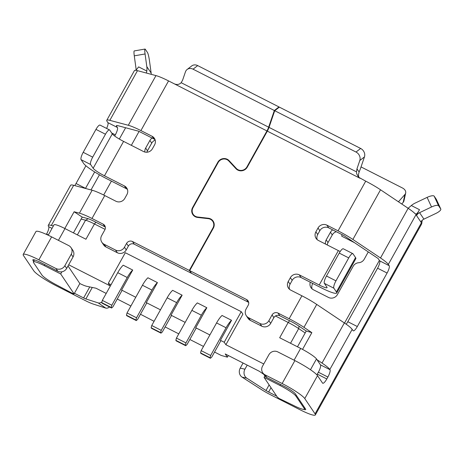 <?xml version="1.0" encoding="UTF-8"?>
<svg xmlns="http://www.w3.org/2000/svg" width="464" height="464" viewBox="0 0 464 464"><rect width="100%" height="100%" fill="white"/><g stroke="black" fill="none" stroke-linecap="round" stroke-linejoin="round"><path stroke-width="0.7" d="M295.852 396.012A15.457 2.134 29.1 0 0 280.012 385.48L264.045 377.36L277.46 397.277A13.247 1.827 -150.9 0 0 278.151 397.631L278.516 398.17L293.428 405.403A15.457 2.134 -150.9 0 0 304.396 409.149A15.457 2.134 -150.9 0 0 304.193 408.395L295.852 396.012L296.281 395.247L305.561 409.033A11.037 1.525 29.1 0 1 305.706 409.567A11.037 1.525 29.1 0 1 303.56 409.37M294.089 360.186L300.643 348.412A15.457 2.134 29.1 0 1 316.483 358.945L320.473 364.866L329.979 369.698A6.624 1.717 -63 0 1 327.874 377.046L326.813 378.96A6.624 1.717 -63 0 1 322.724 383.247A6.624 1.717 -63 0 1 322.532 383.073L317.527 375.643A22.081 3.045 29.1 0 0 294.895 360.598L277.791 351.898A6.624 6.334 -34 0 0 268.9 354.734L262.52 366.195A6.624 6.334 -34 0 0 262.728 372.795A6.624 6.334 -34 0 0 265.031 374.825L282.135 383.525A22.081 3.045 29.1 0 1 304.767 398.57L315.068 413.865A22.081 3.045 29.1 0 1 315.352 414.938A22.081 3.045 29.1 0 1 299.686 409.584L270.425 394.707A15.457 2.134 -150.9 0 1 261.278 389.476L242.098 377.139A6.624 5.957 -77.5 0 1 240.219 368.143L244.94 369.187A6.624 5.957 102.5 0 0 246.813 378.177L266 390.52A4.414 0.609 -150.9 0 0 268.61 392.016L276.677 396.117M73.405 293.874L73.039 293.335A13.247 1.827 29.1 0 0 74.095 293.863L60.691 273.957L44.347 265.646A15.457 2.134 29.1 0 0 33.379 261.899A15.457 2.134 29.1 0 0 33.576 262.647L41.922 275.036A15.457 2.134 -150.9 0 0 57.762 285.569L73.405 293.874L73.556 293.596M81.13 219.066L85.55 220.209A15.457 2.134 29.1 0 1 94.453 223.955L105.073 229.355M214.061 223.288L212.75 221.34A6.624 6.334 -34 0 1 212.959 227.94L189.312 270.419L132.489 241.524A4.414 4.222 146 0 0 126.562 243.414L124.433 247.237L126.243 249.928L128.371 246.106A4.414 4.222 146 0 1 134.299 244.215L248.333 302.203A4.414 4.222 146 0 1 248.681 302.4M297.482 346.805L306.263 331.023L298.369 325.734A11.037 1.525 -150.9 0 0 290.963 321.424L279.804 315.752A4.414 4.222 -34 0 0 275.448 315.99L288.185 322.463A15.457 2.134 29.1 0 1 298.688 328.593L305.184 332.966M106.198 293.422L95.99 288.225L86.838 286.329A13.247 1.827 29.1 0 1 79.843 283.55L68.011 265.982M74.095 293.863L79.843 283.55M117.253 299.042L130.198 305.625L130.697 306.362M275.448 315.99A4.414 4.222 -34 0 0 273.876 317.643L272.066 314.952L268.876 320.682A6.624 6.334 146 0 1 259.979 323.512L248.576 317.718A6.624 6.334 -34 0 1 246.274 315.682A6.624 6.334 -34 0 1 246.065 309.082L248.194 305.266A4.414 4.222 146 0 0 246.517 299.506L248.333 302.203M268.876 320.682L270.686 323.373L273.876 317.643M270.686 323.373A6.624 6.334 146 0 1 261.795 326.204L250.392 320.409L248.576 317.718M246.274 315.682L248.089 318.374A6.624 6.334 -34 0 0 250.392 320.409M126.243 249.928A6.624 6.334 146 0 1 117.351 252.758L105.949 246.964L104.139 244.267L115.542 250.067L117.351 252.758M73.683 185.31L51.347 225.434A22.081 3.045 -150.9 0 0 48.268 225.394L70.603 185.269A22.081 3.045 -150.9 0 1 73.683 185.31L92.156 190.234A22.081 3.045 -150.9 0 1 104.742 195.553L91.982 218.48L103.141 224.153A4.414 4.222 146 0 1 104.818 229.906L101.628 235.637A6.624 6.334 -34 0 0 101.836 242.237L103.646 244.928A6.624 6.334 -34 0 0 105.949 246.964M95.897 222.239L94.453 223.955L85.944 239.238L64.977 228.578A15.457 2.134 29.1 0 0 54.01 224.831L48.221 235.225M68.678 264.782L109.956 285.772L108.286 283.295L125.303 252.723L241.234 311.669L224.216 342.241L220.417 340.309L220.783 340.849L211.741 357.089L210.424 358.272L210.059 357.732L210.65 355.476L226.072 327.77A13.247 3.439 -63 0 1 231.553 320.299L222.053 315.468A13.247 3.439 -63 0 0 216.572 322.938L201.15 350.639L210.65 355.476M263.755 363.973L225.887 344.717L242.904 314.151L241.234 311.669M300.643 348.412L279.676 337.751L288.185 322.463L289.629 320.746M102.324 300.388L111.824 305.219L127.246 277.518A13.247 3.439 -63 0 1 132.727 270.048L123.221 265.217A13.247 3.439 -63 0 0 117.74 272.687L102.324 300.388L101.726 302.65L111.232 307.481L111.824 305.219M108.286 283.295L111.053 284.699M132.727 270.048L121.591 290.058L135.761 297.262M157.435 282.611L147.929 277.779A13.247 3.439 -63 0 0 142.448 285.25L127.032 312.951L136.532 317.782L151.954 290.081A13.247 3.439 -63 0 1 157.435 282.611L146.299 302.621L160.469 309.824M182.143 295.174L172.637 290.342A13.247 3.439 -63 0 0 167.156 297.813L151.734 325.513L161.24 330.345L176.656 302.644A13.247 3.439 -63 0 1 182.143 295.174L171.001 315.184L185.177 322.387M206.845 307.736L197.345 302.905A13.247 3.439 -63 0 0 191.864 310.375L176.442 338.076L185.948 342.908L201.364 315.207A13.247 3.439 -63 0 1 206.845 307.736L195.709 327.746L209.885 334.95M231.553 320.299L220.417 340.309M225.887 344.717L224.216 342.241M264.045 377.36L264.851 375.91M214.542 352.054L221.253 355.459L227.401 357.176L225.226 353.945L259.434 371.339L263.778 374.355M61.892 271.8L60.691 273.957M140.488 314.25L154.077 321.308M165.132 326.929L178.785 333.871M189.84 339.491L203.493 346.434M195.709 327.746L196.075 328.286L187.033 344.526L185.716 345.709L176.21 340.878L175.85 340.338L185.351 345.17L185.716 345.709M171.001 315.184L171.367 315.723L162.325 331.963L161.008 333.146L151.502 328.309L151.142 327.775L160.643 332.607L161.008 333.146M146.299 302.621L146.659 303.16L137.622 319.4L136.3 320.583L126.8 315.746L126.434 315.213L135.935 320.044L136.3 320.583M121.591 290.058L121.951 290.597L112.914 306.837L111.592 308.015L102.092 303.183L101.726 302.65M228.323 355.517L227.401 357.176M111.592 308.015L111.232 307.481M210.424 358.272L200.918 353.44L200.558 352.901L210.059 357.732M200.558 352.901L201.15 350.639M326.813 378.96L317.306 374.129L318.374 372.215A6.624 1.717 117 0 0 320.473 364.866M317.306 374.129A6.624 1.717 -63 0 1 316.889 374.854M136.532 317.782L135.935 320.044M126.434 315.213L127.032 312.951M161.24 330.345L160.643 332.607M151.142 327.775L151.734 325.513M185.948 342.908L185.351 345.17M175.85 340.338L176.442 338.076M368.283 251.911L364.217 259.225A6.624 6.334 146 0 1 358.701 262.734A6.624 6.334 -34 0 0 353.191 266.237L337.398 294.611A6.624 6.334 146 0 1 328.506 297.447L313.299 289.716A6.624 6.334 146 0 1 310.996 287.68A6.624 6.334 146 0 1 310.288 282.222M325.45 244.041A6.624 6.334 146 0 1 326.204 239.894L330.461 232.249A6.624 6.334 146 0 1 332.671 229.866M144.872 152.041A6.624 6.334 146 0 1 145.655 148.086L149.907 140.441A6.624 6.334 146 0 1 152.117 138.057M74.426 293.271L83.613 297.946A4.414 0.609 -150.9 0 0 85.886 298.938L98.229 302.917A6.624 3.747 -55.4 0 0 101.906 301.977M312.765 283.487L312.603 283.777A6.624 6.334 -34 0 0 312.086 288.904M336.29 231.71A6.624 6.334 -34 0 0 332.27 234.941L328.019 242.585A6.624 6.334 -34 0 0 327.236 244.946M341.98 234.604L341.736 236.193L354.542 242.707M155.191 140.093A6.624 6.334 -34 0 0 151.722 143.132L149.907 140.441M146.873 152.227A6.624 6.334 -34 0 1 147.465 150.783L151.722 143.132M109.597 307.006A6.624 3.747 124.6 0 1 105.728 308.084L93.386 304.106A15.457 2.134 29.1 0 1 85.428 300.637L56.417 285.888A22.081 3.045 29.1 0 1 33.785 270.837L23.484 255.548A22.081 3.045 -150.9 0 1 23.2 254.475A22.081 3.045 -150.9 0 1 38.866 259.823L55.97 268.523A6.624 6.334 -34 0 0 64.861 265.692L71.241 254.226A6.624 6.334 -34 0 0 71.033 247.625A6.624 6.334 -34 0 0 68.73 245.595L51.626 236.895A22.081 3.045 -150.9 0 0 35.96 231.542L23.2 254.475M408.129 208.278L411.319 205.535A17.661 16.884 146 0 1 415.164 203.075L427.112 197.386A6.624 1.926 -24.7 0 1 434.171 196.156L436.346 199.381A6.624 1.926 -24.7 0 1 436.386 199.456A6.624 1.926 -24.7 0 1 436.421 199.543M71.033 247.625L72.848 250.316A6.624 6.334 146 0 1 73.057 256.917L66.677 268.383A6.624 6.334 146 0 1 57.785 271.214L40.675 262.52A11.037 1.525 -150.9 0 0 32.845 259.84A11.037 1.525 -150.9 0 0 32.99 260.379L33.663 261.383M306.263 331.023L311.854 332.642L303.961 327.352A22.081 3.045 -150.9 0 0 289.153 318.733L277.994 313.061A4.414 4.222 -34 0 0 272.066 314.952M311.854 332.642L302.534 349.398M336.412 291.966L355.552 257.572L353.011 253.802A6.624 1.717 117 0 0 352.826 253.634A6.624 1.717 117 0 0 348.737 257.92L335.971 280.848A6.624 1.717 117 0 0 333.871 288.196L336.412 291.966A22.081 3.045 29.1 0 1 336.696 293.039A22.081 3.045 29.1 0 1 321.03 287.686L301.072 277.542L299.263 274.845A6.624 6.334 -34 0 0 290.371 277.681L288.243 281.503A6.624 6.334 146 0 0 288.451 288.103A6.624 6.334 146 0 0 290.754 290.133L301.913 295.806A22.081 3.045 -150.9 0 1 316.726 304.425L344.352 322.938A22.081 3.045 -150.9 0 1 352.17 329.37L329.834 369.495A22.081 3.045 -150.9 0 0 322.016 363.063L316.987 359.693M352.17 329.37L353.034 330.652A6.624 1.717 -63 0 0 353.226 330.826A6.624 1.717 -63 0 0 357.315 326.534L387.092 273.035A6.624 1.717 -63 0 0 389.192 265.692L388.327 264.405A22.081 3.045 -150.9 0 0 380.509 257.972L352.884 239.465A22.081 3.045 -150.9 0 0 338.07 230.846L326.911 225.168L328.727 227.865L343.928 235.59L378.096 258.489L379.691 260.861L389.192 265.692M346.19 324.203A6.624 1.717 117 0 0 347.809 321.703L377.586 268.204A6.624 1.717 117 0 0 379.691 260.861M360.018 178.269L267.328 131.132A6.624 1.717 -63 0 0 269.021 127.374L274.723 110.71L356.01 152.041A6.624 5.614 52.4 0 1 359.815 160.498L356.961 168.826L356.491 171.848L356.694 173.774L358.486 177.161L365.719 181.163A22.081 3.045 29.1 0 1 380.532 189.782L408.158 208.295A22.081 3.045 29.1 0 1 415.216 213.811L416.405 213.962C417.31 213.295 418.342 211.874 419.497 209.693L416.37 215.313M388.327 264.405L415.976 214.728L416.521 215.534A6.624 6.334 146 0 1 419.578 212.674L431.526 206.985L427.112 197.386M315.068 413.865L421.411 222.795L420.871 221.989A6.624 6.334 146 0 1 423.922 219.13L435.87 213.44A6.624 1.926 155.3 0 0 440.8 209.055A6.624 1.926 155.3 0 0 440.754 208.974L438.584 205.755A6.624 1.926 155.3 0 0 431.526 206.985M422.199 220.296L421.741 223.497A22.081 3.045 29.1 0 1 421.701 223.868L315.352 414.938M415.216 213.811L415.512 214.037M289.542 289.321A6.624 6.334 146 0 1 290.058 284.194L292.181 280.372L290.371 277.681M318.02 228.004L319.835 230.695L317.707 234.517L315.891 231.826L318.02 228.004A6.624 6.334 146 0 1 326.911 225.168M319.835 230.695A6.624 6.334 146 0 1 328.727 227.865M267.328 131.132L247.312 167.086A7.064 6.751 -34 0 1 237.829 170.108A7.064 6.751 -34 0 1 235.996 168.728L228.781 160.956A6.624 6.334 -34 0 0 227.064 159.662A6.624 6.334 -34 0 0 218.173 162.493L192.989 207.739A6.624 6.334 -34 0 0 193.198 214.339A6.624 6.334 -34 0 0 195.501 216.369A6.624 6.334 -34 0 0 197.67 217.019L208.342 218.237A7.064 6.751 -34 0 1 210.656 218.927A7.064 6.751 -34 0 1 213.115 221.096A7.064 6.751 -34 0 1 213.336 228.131L189.695 270.616L191.504 273.308M317.707 234.517A6.624 6.334 -34 0 0 317.19 239.644M301.072 277.542A6.624 6.334 -34 0 0 292.181 280.372M213.852 222.558A7.064 6.751 -34 0 0 213.249 222.088M358.794 177.445L358.463 174.539L359.107 172.011L356.961 168.826M274.723 110.71L279.363 107.132L360.65 148.463A6.624 5.614 52.4 0 1 364.455 156.919L360.656 168.026A17.661 4.588 -63 0 1 359.107 172.011M189.695 270.616L246.517 299.506M299.263 274.845L319.215 284.995L338.36 250.601L318.403 240.456A6.624 6.334 -34 0 1 316.1 238.421A6.624 6.334 -34 0 1 315.891 231.826M352.826 253.634L343.319 248.803A6.624 1.717 -63 0 0 339.23 253.089L326.47 276.016A6.624 1.717 -63 0 0 324.371 283.365L326.905 287.135A11.037 1.525 29.1 0 1 327.05 287.668A11.037 1.525 29.1 0 1 319.215 284.995M340.199 251.505A11.037 1.525 29.1 0 1 338.36 250.601M355.552 257.572A22.081 3.045 29.1 0 1 355.836 258.645L336.696 293.039M262.728 372.795L264.538 375.486A6.624 6.334 146 0 0 266.841 377.516L283.951 386.216A11.037 1.525 29.1 0 1 295.266 393.739L296.281 395.247M103.141 224.153L104.957 226.844A4.414 4.222 146 0 1 105.305 227.041M155.086 139.763A6.624 6.334 -34 0 0 153.874 138.951L138.672 131.225L117.949 125.692A11.037 1.525 -150.9 0 0 116.406 125.674A11.037 1.525 -150.9 0 0 116.551 126.208L117.415 127.496A6.624 1.717 -63 0 1 115.316 134.844L114.66 136.016M85.475 188.454A6.624 1.717 -63 0 0 85.538 188.343L94.668 171.941M74.727 185.588A6.624 1.717 117 0 0 76.032 183.512L85.91 165.764M106.616 128.441A6.624 1.717 117 0 0 107.915 122.664L117.415 127.496M106.761 120.304L134.409 70.627A22.081 3.045 29.1 0 1 137.489 70.667L109.84 120.344A22.081 3.045 -150.9 0 0 106.761 120.304A22.081 3.045 -150.9 0 0 107.045 121.377L107.915 122.664M46.394 234.384L46.591 234.018A6.624 1.717 117 0 0 48.697 226.676L52.038 228.375M48.268 225.394A22.081 3.045 -150.9 0 0 48.558 226.467L48.697 226.676M101.836 242.237A6.624 6.334 -34 0 0 104.139 244.267M91.982 218.48A22.081 3.045 -150.9 0 0 79.396 213.167L74.118 211.758L82.227 217.106L87.505 218.515A11.037 1.525 -150.9 0 1 93.798 221.171L104.957 226.844M51.347 225.434L53.377 225.974M104.742 195.553L115.901 201.225A6.624 6.334 146 0 0 124.793 198.389L126.921 194.573A6.624 6.334 146 0 0 126.713 187.972A6.624 6.334 146 0 0 124.41 185.936L104.458 175.792A11.037 1.525 -150.9 0 1 93.142 168.27L90.602 164.5L81.096 159.668A6.624 1.717 -63 0 1 83.201 152.32L95.961 129.392A6.624 1.717 -63 0 1 100.05 125.1L109.556 129.932A6.624 1.717 117 0 0 105.467 134.224L95.961 129.392M109.556 129.932A6.624 1.717 117 0 1 109.742 130.106L112.282 133.876A11.037 1.525 -150.9 0 0 123.598 141.398L143.556 151.548A6.624 6.334 146 0 0 152.447 148.712L154.57 144.89A6.624 6.334 146 0 0 154.367 138.295A6.624 6.334 146 0 0 152.064 136.259L153.874 138.951M151.281 74.344A17.661 16.884 -34 0 0 151.154 73.08L149.42 60.424A6.624 0.829 80.2 0 0 147.459 52.484L145.29 49.265A6.624 0.829 80.2 0 0 145.029 49.062A6.624 0.829 80.2 0 0 145.07 53.975L146.81 66.625L151.154 73.08M146.375 73.039L146.827 71.044A17.661 16.884 -34 0 0 146.81 66.625M398.443 201.788A17.661 4.588 -63 0 1 398.501 201.718L404.91 194.486A6.624 4.518 12.4 0 0 405.681 193.012A6.624 4.518 12.4 0 0 402.416 187.966L361.033 166.924M401.737 203.992L403.17 202.368L404.91 194.486M405.681 193.012L403.941 200.9A6.624 4.518 -167.6 0 1 403.17 202.368M136.004 70.279A6.624 6.334 -34 0 0 136.016 68.492L134.276 55.837A6.624 0.829 -99.8 0 1 134.235 50.93L145.029 49.062M135.929 70.342L138.649 66.886L146.827 71.044M230.701 163.026L229.112 160.66L236.321 168.432A6.624 6.334 -34 0 0 238.044 169.731A6.624 6.334 -34 0 0 246.935 166.895L266.945 130.941L168.554 80.91L140.905 130.587L152.064 136.259M212.75 221.34A6.624 6.334 -34 0 0 210.447 219.31A6.624 6.334 -34 0 0 208.272 218.66L197.606 217.448A7.064 6.751 -34 0 1 195.286 216.752A7.064 6.751 -34 0 1 192.833 214.588A7.064 6.751 -34 0 1 192.606 207.547L217.79 162.301L218.057 162.696M229.112 160.66A7.064 6.751 -34 0 0 227.279 159.28A7.064 6.751 -34 0 0 217.79 162.301M174.255 83.81C176.946 84.976 179.249 84.61 181.175 82.702L182.601 80.168L185.455 71.839A6.624 5.614 -127.6 0 1 187.108 69.49L191.748 65.911A6.624 5.614 52.4 0 1 197.693 65.604L278.986 106.935L278.76 107.596M187.108 69.49A6.624 5.614 -127.6 0 1 193.053 69.182L274.34 110.513L268.644 127.177A6.624 1.717 -63 0 1 266.945 130.941M274.34 110.513L278.986 106.935M140.905 130.587A22.081 3.045 -150.9 0 0 128.313 125.274L109.84 120.344M137.489 70.667L155.968 75.597A22.081 3.045 29.1 0 1 168.554 80.91M64.803 228.491L74.118 211.758M124.433 247.237A6.624 6.334 146 0 1 115.542 250.067M81.096 159.668L83.636 163.438A22.081 3.045 -150.9 0 0 106.268 178.483L126.225 188.633L124.41 185.936M105.467 134.224L92.701 157.151A6.624 1.717 117 0 0 90.602 164.5M127.438 189.44A6.624 6.334 -34 0 0 126.225 188.633M73.44 232.882L82.227 217.106M191.238 272.907L189.312 270.419M193.697 215.081A7.064 6.751 -34 0 0 193.911 215.818M247.202 365.116L244.94 369.187M243.072 363.016L240.219 368.143M280.012 385.48L280.558 384.494M310.48 369.738L316.483 358.945M88.218 218.73L85.55 220.209L77.378 234.888M299.036 326.18L298.688 328.593L290.522 343.267M58.423 240.352L64.977 228.578M127.246 277.518L117.74 272.687M44.347 265.646L44.892 264.66M304.622 407.636L304.193 408.395M226.072 327.77L216.572 322.938M151.954 290.081L142.448 285.25M201.364 315.207L191.864 310.375M176.656 302.644L167.156 297.813M139.078 131.428L131.335 145.336M111.424 181.105L103.681 195.013M89.743 286.932L83.613 297.946M271.011 387.701L268.61 392.016M379.395 260.426L344.532 323.06M312.603 283.777L312.22 283.208M328.019 242.585L326.204 239.894M332.27 234.941L330.461 232.249M147.465 150.783L145.655 148.086M57.785 271.214L55.97 268.523M105.728 308.084L98.229 302.917M344.352 322.938L322.016 363.063M316.726 304.425L303.961 327.352M357.315 326.534L347.809 321.703M411.319 205.535L419.497 209.693M438.584 205.755L434.171 196.156M440.754 208.974L436.346 199.381M420.871 221.989L416.521 215.534M423.922 219.13L419.578 212.674M304.767 398.57L317.527 375.643M408.158 208.295L380.509 257.972M288.243 281.503L290.058 284.194M380.532 189.782L352.884 239.465M365.719 181.163L338.07 230.846M359.815 160.498L364.455 156.919M356.01 152.041L360.65 148.463M269.021 127.374L356.491 171.848M197.989 217.488L197.67 217.019M208.342 218.237L208.667 218.718M301.913 295.806L289.153 318.733M279.804 315.752L277.994 313.061M259.979 323.512L261.795 326.204M324.371 283.365L333.871 288.196M326.47 276.016L335.971 280.848M339.23 253.089L348.737 257.92M377.586 268.204L387.092 273.035M318.374 372.215L327.874 377.046M266.841 377.516L265.031 374.825M282.135 383.525L294.895 360.598M125.622 127.739L119.329 139.055M99.435 174.789L91.008 189.933M116.94 125.512L116.551 126.208M33.379 259.678L32.99 260.379M51.626 236.895L38.866 259.823M66.677 268.383L64.861 265.692M73.057 256.917L71.241 254.226M46.591 234.018L48.389 234.935M111.696 133.006L115.316 134.844M85.538 188.343L76.032 183.512M397.828 201.376L398.501 201.718M134.276 55.837L145.07 53.975M237.214 169.754L236.321 168.432M192.606 207.547L192.879 207.947M246.935 166.895L247.202 167.289M181.175 82.702L268.644 127.177M193.053 69.182L197.693 65.604M155.968 75.597L128.313 125.274M92.156 190.234L79.396 213.167M123.598 141.398L104.458 175.792M92.701 157.151L83.201 152.32M112.282 133.876L93.142 168.27M212.959 227.94L213.225 228.34M126.562 243.414L128.371 246.106M132.489 241.524L134.299 244.215M92.278 287.46L85.886 298.938M269.126 384.9L266 390.52M242.098 377.139L246.813 378.177M304.958 408.134L304.396 409.149M33.379 261.899L34.498 259.892M440.8 209.055L436.386 199.456M194.509 216.288L193.198 214.339"/></g></svg>
